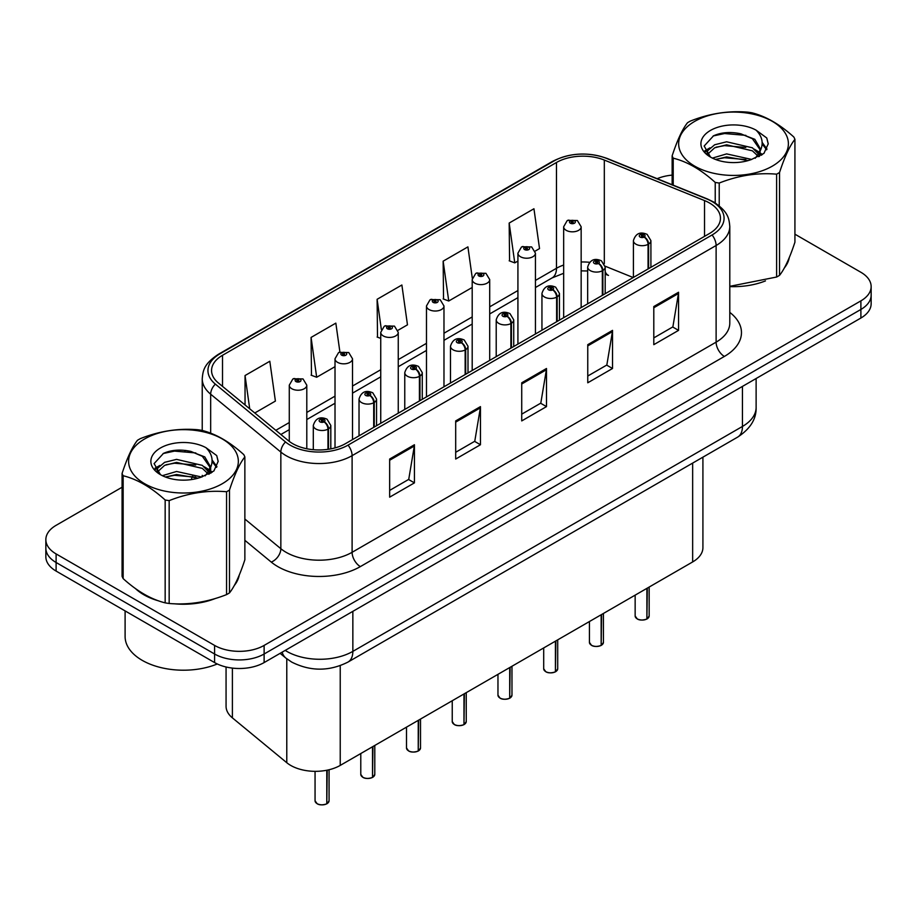 <?xml version="1.0" encoding="UTF-8"?>
<svg xmlns="http://www.w3.org/2000/svg" width="917" height="917" viewBox="0 0 917 917"><rect width="100%" height="100%" fill="white"/><g stroke="black" fill="none" stroke-linecap="round" stroke-linejoin="round"><path stroke-width="1.38" d="M605.186 271.524A21.011 9.835 -68 0 0 608.498 275.398L607.948 275.192M702.915 457.159L702.915 547.644A35.018 20.22 180 0 1 692.656 561.938L340.23 765.408A35.018 20.22 180 0 1 286.78 762.715L232.391 717.862A35.018 20.22 180 0 1 226.063 706.273L226.063 666.991M135.521 588.634A56.029 32.347 0 0 0 143.854 594.766A56.029 32.347 0 0 0 158.801 600.933A56.029 32.347 0 0 1 143.854 594.766A56.029 32.347 0 0 1 135.521 588.634M709.506 202.989A37.356 21.561 180 0 1 720.453 218.235A37.356 21.561 180 0 1 709.506 233.491L345.503 443.645A37.356 21.561 180 0 1 288.488 440.768L218.326 382.916A37.356 21.561 180 0 1 211.563 370.548A37.356 21.561 180 0 1 222.51 355.292L556.481 162.481A37.356 21.561 180 0 1 604.314 160.062L704.52 200.571A37.356 21.561 180 0 1 709.506 202.989M712.073 201.511A40.978 23.659 0 0 0 706.606 198.863L606.401 158.354A40.978 23.659 0 0 0 553.914 161.002L219.954 353.813A40.978 23.659 0 0 0 215.357 384.12L285.519 441.971A40.978 23.659 0 0 0 348.059 445.123L712.073 234.97A40.978 23.659 0 0 0 712.073 201.511M122.076 487.236L56.109 525.326A35.018 20.22 0 0 0 45.85 539.632L45.85 556.779A35.018 20.22 0 0 0 56.109 571.073L214.589 662.578L214.589 654.004A35.018 20.22 0 0 0 264.119 654.004L860.891 309.453A35.018 20.22 0 0 0 871.15 295.159A35.018 20.22 0 0 1 860.891 309.453L264.119 654.004A35.018 20.22 0 0 1 214.589 654.004L56.109 562.499L214.589 654.004L214.589 645.419A35.018 20.22 0 0 0 264.119 645.419L860.891 300.868A35.018 20.22 0 0 0 871.15 286.574A35.018 20.22 0 0 0 860.891 272.28L794.924 234.19M45.85 548.206A35.018 20.22 0 0 0 56.109 562.499A35.018 20.22 0 0 1 45.85 548.206M389.656 459.039L389.656 497.163L414.427 482.869L414.427 444.745L389.656 459.039M389.656 490.4L408.73 479.385L414.324 446.006A9.342 5.387 -120 0 0 414.427 444.745M408.569 479.488L414.427 482.869M455.692 420.914L455.692 459.039L480.451 444.745L480.451 406.621L455.692 420.914M455.692 452.276L474.765 441.26L480.359 407.882A9.342 5.387 -120 0 0 480.451 406.621M474.593 441.364L480.451 444.745M653.798 306.542L653.798 344.666L678.557 330.372L678.557 292.248L653.798 306.542M653.798 337.903L672.872 326.888L678.454 293.509A9.342 5.387 -120 0 0 678.557 292.248M672.7 326.991L678.557 330.372M587.763 344.666L587.763 382.79L612.522 368.496L612.522 330.372L587.763 344.666M587.763 376.027L606.836 365.012L612.418 331.633A9.342 5.387 -120 0 0 612.522 330.372M606.664 365.115L612.522 368.496M521.727 382.79L521.727 420.914L546.486 406.621L546.486 368.496L521.727 382.79M521.727 414.152L540.801 403.136L546.394 369.757A9.342 5.387 -120 0 0 546.486 368.496M540.629 403.239L546.486 406.621M729.794 286.597A56.029 32.347 0 0 0 765.466 280.9A56.029 32.347 0 0 1 729.794 286.597M784.379 267.902A56.029 32.347 0 0 0 789.273 257.62A56.029 32.347 0 0 1 784.379 267.902M173.898 603.764A56.029 32.347 0 0 0 215.403 598.469A56.029 32.347 0 0 1 173.898 603.764M234.316 585.47A56.029 32.347 0 0 0 239.211 575.2A56.029 32.347 0 0 1 234.316 585.47M672.138 175.113A35.018 20.22 0 0 0 657.168 178.677M185.807 450.453L184.844 451.004M154.973 468.243L159.913 465.412M45.85 539.632A35.018 20.22 0 0 0 56.109 553.925L214.589 645.419M254.788 412.982L275.398 401.084L269.804 361.252L245.045 375.546L245.045 404.947M472.312 278.287L467.911 246.879L443.152 261.173L443.541 299.068M535.127 251.132L539.528 248.587L533.946 208.755L509.176 223.049L509.577 260.944M339.898 351.99L335.84 323.128L311.081 337.422L311.482 375.317M397.944 330.338L407.469 324.836L401.875 285.004L377.116 299.297L377.517 337.192M380.738 338.396L377.116 337.043M377.116 299.297L381.357 329.535M443.152 261.173L448.734 301.005L472.198 287.468M448.734 301.005L443.152 298.919M509.176 223.049L514.769 262.881L517.922 261.07M514.769 262.881L509.176 260.795M311.081 337.422L316.674 377.254L335.014 366.674M316.674 377.254L311.081 375.168M245.045 375.546L249.711 408.799M214.589 662.578A35.018 20.22 0 0 0 264.119 662.578L860.891 318.027A35.018 20.22 0 0 0 871.15 303.733L871.15 286.574M646.84 619.067C642.679 620.396 639.481 620.362 637.258 618.941L635.149 615.972A7.004 4.046 0 0 0 637.2 618.837A7.004 4.046 0 0 0 646.886 618.952L646.726 619.044A6.774 3.909 180 0 1 637.372 618.929M646.886 618.666L647.322 588.118M648.606 268.647L648.606 244.048A5.834 3.519 -122.2 0 0 644.307 237.01A2.923 1.685 0 0 0 644.215 234.683A2.923 1.685 0 0 0 640.089 234.683A2.923 1.685 0 0 0 640.089 237.056A2.923 1.685 0 0 0 644.124 237.113L642.943 236.368A1.169 0.676 180 0 1 641.705 235.245A1.169 0.676 180 0 1 643.012 236.322L644.307 237.01M644.124 237.113A5.834 3.221 62.1 0 1 648.067 244.358A8.757 5.055 180 0 1 635.962 244.209A8.757 5.055 180 0 1 633.406 240.632C635.641 233.457 640.215 231.371 647.138 234.385L650.91 240.632A8.757 5.055 180 0 1 648.606 244.048M648.067 268.956L648.067 244.358M646.886 618.952L646.886 588.37M581.16 307.585L581.16 226.763A8.757 5.055 180 0 1 575.761 231.439A8.757 5.055 180 0 1 566.213 230.339A8.757 5.055 180 0 1 563.657 226.763L567.142 220.688A5.834 3.519 57.8 0 1 570.259 220.859A2.923 1.685 0 0 0 570.34 223.198A2.923 1.685 0 0 0 574.466 223.198A2.923 1.685 0 0 0 574.466 220.814A2.923 1.685 0 0 0 570.431 220.756L571.623 221.501A1.169 0.676 180 0 1 572.85 222.625A1.169 0.676 180 0 1 571.543 221.547L570.259 220.859M571.623 222.499L571.623 221.501M570.431 220.756A5.834 3.221 -117.9 0 0 567.703 220.367A5.834 3.221 -117.9 0 0 567.451 220.527M571.543 222.453L571.543 221.547M601.116 645.465C596.956 646.806 593.758 646.76 591.522 645.339L589.425 642.37A7.004 4.046 0 0 0 591.476 645.236A7.004 4.046 0 0 0 601.162 645.362L601.002 645.442A6.774 3.909 180 0 1 591.637 645.327M601.162 645.064L601.586 614.516M602.882 295.045L602.882 270.446A5.834 3.519 -122.2 0 0 598.583 263.408A2.923 1.685 0 0 0 598.492 261.081A2.923 1.685 0 0 0 594.365 261.081A2.923 1.685 0 0 0 594.365 263.466A2.923 1.685 0 0 0 598.4 263.511L597.219 262.766A1.169 0.676 180 0 1 595.981 261.643A1.169 0.676 180 0 1 597.288 262.732L598.583 263.408M598.4 263.511A5.834 3.221 62.1 0 1 602.343 270.767A8.757 5.055 180 0 1 590.239 270.607A8.757 5.055 180 0 1 587.671 267.042C589.906 259.855 594.491 257.769 601.414 260.795L605.186 267.042A8.757 5.055 180 0 1 602.882 270.446M602.343 295.354L602.343 270.767M601.162 645.362L601.162 614.768M555.381 671.863C551.22 673.204 548.034 673.158 545.798 671.737L543.701 668.78A7.004 4.046 0 0 0 545.753 671.634A7.004 4.046 0 0 0 555.427 671.76L555.278 671.852A6.774 3.909 180 0 1 545.913 671.725M555.427 671.473L555.862 640.914M557.158 321.454L557.158 296.856A5.834 3.519 -122.2 0 0 552.848 289.806A2.923 1.685 0 0 0 552.768 287.48A2.923 1.685 0 0 0 548.641 287.48A2.923 1.685 0 0 0 548.641 289.864A2.923 1.685 0 0 0 552.676 289.91L551.484 289.164A1.169 0.676 180 0 1 550.257 288.053A1.169 0.676 180 0 1 551.564 289.13L552.848 289.806M552.676 289.91A5.834 3.221 62.1 0 1 556.619 297.165A8.757 5.055 180 0 1 544.515 297.016A8.757 5.055 180 0 1 541.947 293.44C544.182 286.253 548.756 284.178 555.679 287.193L559.45 293.44A8.757 5.055 180 0 1 557.158 296.856M556.619 321.764L556.619 297.165M555.427 671.76L555.427 641.166M509.657 698.261C505.496 699.602 502.298 699.568 500.063 698.146L497.965 695.178A7.004 4.046 0 0 0 500.017 698.032A7.004 4.046 0 0 0 509.703 698.158L509.543 698.25A6.774 3.909 180 0 1 500.189 698.135M509.703 697.871L510.139 667.324M511.422 347.852L511.422 323.254A5.834 3.519 -122.2 0 0 507.124 316.216A2.923 1.685 0 0 0 507.032 313.878A2.923 1.685 0 0 0 502.906 313.878A2.923 1.685 0 0 0 502.906 316.262A2.923 1.685 0 0 0 506.941 316.319L505.76 315.574A1.169 0.676 180 0 1 504.522 314.451A1.169 0.676 180 0 1 505.829 315.528L507.124 316.216M506.941 316.319A5.834 3.221 62.1 0 1 510.884 323.563A8.757 5.055 180 0 1 498.779 323.414A8.757 5.055 180 0 1 496.212 319.838C498.458 312.651 503.032 310.576 509.955 313.591L513.726 319.838A8.757 5.055 180 0 1 511.422 323.254M510.884 348.162L510.884 323.563M509.703 698.158L509.703 667.565M463.922 724.671C459.772 726 456.574 725.966 454.339 724.545L452.241 721.576A7.004 4.046 0 0 0 454.293 724.441A7.004 4.046 0 0 0 463.979 724.556L463.819 724.648A6.774 3.909 180 0 1 454.454 724.533M463.979 724.27L464.403 693.722M465.698 374.251L465.698 349.652A5.834 3.519 -122.2 0 0 461.4 342.614A2.923 1.685 0 0 0 461.308 340.287A2.923 1.685 0 0 0 457.182 340.287A2.923 1.685 0 0 0 457.182 342.66A2.923 1.685 0 0 0 461.217 342.717L460.036 341.972A1.169 0.676 180 0 1 458.798 340.849A1.169 0.676 180 0 1 460.105 341.926L461.4 342.614M461.217 342.717A5.834 3.221 62.1 0 1 465.16 349.962A8.757 5.055 180 0 1 453.055 349.813A8.757 5.055 180 0 1 450.488 346.236C452.723 339.061 457.308 336.975 464.22 339.989L468.002 346.236A8.757 5.055 180 0 1 465.698 349.652M465.16 374.56L465.16 349.962M463.979 724.556L463.979 693.974M535.436 333.994L535.436 253.172A8.757 5.055 180 0 1 530.026 257.837A8.757 5.055 180 0 1 520.489 256.749A8.757 5.055 180 0 1 517.922 253.172L521.418 247.097A5.834 3.519 57.8 0 1 524.524 247.269A2.923 1.685 0 0 0 524.616 249.596A2.923 1.685 0 0 0 528.742 249.596A2.923 1.685 0 0 0 528.742 247.212A2.923 1.685 0 0 0 524.707 247.166L525.888 247.911A1.169 0.676 180 0 1 527.126 249.023A1.169 0.676 180 0 1 525.819 247.945L524.524 247.269M525.888 248.897L525.888 247.911M524.707 247.166A5.834 3.221 -117.9 0 0 521.979 246.765A5.834 3.221 -117.9 0 0 521.727 246.937M525.819 248.862L525.819 247.945M489.701 360.392L489.701 279.57A8.757 5.055 180 0 1 484.302 284.236A8.757 5.055 180 0 1 474.765 283.147A8.757 5.055 180 0 1 472.198 279.57L475.694 273.495A5.834 3.519 57.8 0 1 478.8 273.667A2.923 1.685 0 0 0 478.892 275.994A2.923 1.685 0 0 0 483.018 275.994A2.923 1.685 0 0 0 483.018 273.61A2.923 1.685 0 0 0 478.983 273.564L480.164 274.309A1.169 0.676 180 0 1 481.402 275.432A1.169 0.676 180 0 1 480.13 275.283L480.095 274.343L478.8 273.667M480.164 275.306L480.164 274.309M478.983 273.564A5.834 3.221 -117.9 0 0 476.255 273.174A5.834 3.221 -117.9 0 0 475.992 273.335M480.13 275.283A1.169 0.676 180 0 1 480.095 274.343M443.977 386.791L443.977 305.969A8.757 5.055 180 0 1 438.578 310.645A8.757 5.055 180 0 1 429.03 309.545A8.757 5.055 180 0 1 426.474 305.969L429.958 299.893A5.834 3.519 57.8 0 1 433.076 300.065A2.923 1.685 0 0 0 433.156 302.392A2.923 1.685 0 0 0 437.283 302.392A2.923 1.685 0 0 0 437.283 300.019A2.923 1.685 0 0 0 433.248 299.962L434.44 300.707A1.169 0.676 180 0 1 435.667 301.831A1.169 0.676 180 0 1 434.36 300.753L433.076 300.065M434.44 301.704L434.44 300.707M433.248 299.962A5.834 3.221 -117.9 0 0 430.52 299.572A5.834 3.221 -117.9 0 0 430.268 299.733M434.36 301.659L434.36 300.753M125.102 610.917L125.102 636.513A58.367 33.7 0 0 0 142.204 660.343A58.367 33.7 0 0 0 217.283 663.977M694.731 121.353A54.86 31.671 -0 0 0 694.731 166.149A54.86 31.671 -0 0 0 772.32 166.149A54.86 31.671 -0 0 0 772.32 121.353A54.86 31.671 -0 0 0 694.731 121.353M729.794 286.322L776.619 277.026A63.032 36.393 -0 0 0 778.109 276.2A63.032 36.393 -0 0 0 779.542 275.341C784.643 268.956 789.766 257.906 794.924 242.203L794.924 139.338A63.032 36.393 -0 0 0 793.847 137.034C779.805 124.311 765.798 116.23 751.837 112.78A63.032 36.393 -0 0 0 747.836 112.161C728.625 110.521 709.494 113.479 690.444 121.044A63.032 36.393 -0 0 0 688.954 121.869A63.032 36.393 -0 0 0 687.521 122.729C682.374 129.205 677.25 140.255 672.138 155.867A63.032 36.393 -0 0 0 673.216 158.171L673.216 185.165M715.226 202.955L715.226 182.426C701.184 169.702 687.177 161.621 673.216 158.171M715.226 182.426A63.032 36.393 -0 0 0 719.215 183.045L719.215 205.844M776.619 277.026L776.619 174.173C757.568 172.499 738.437 175.456 719.215 183.045M776.619 174.173A63.032 36.393 -0 0 0 778.109 173.336A63.032 36.393 -0 0 0 779.542 172.476L779.542 275.341M751.688 159.443L726.619 153.896L712.406 158.102M748.192 160.578L726.619 156.922L715.604 159.478M759.528 156.303L759.287 155.661M758.542 154.136L752.399 147.797L726.619 141.791L714.664 144.771L707.752 150.663L706.847 153.873M757.557 155.649L752.399 150.824L726.619 144.817L714.664 147.797L707.397 154.469M755.218 158.263L759.31 152.589L760.216 148.588L754.851 139.327L740.202 133.676C730.219 131.647 721.335 132.346 713.564 135.785L704.164 146.032L710.469 157.002M758.806 156.681L760.216 150.996M760.136 149.78L752.399 138.719L740.902 133.813M710.469 130.432A32.611 18.833 -0 0 0 710.469 157.071A32.611 18.833 -0 0 0 751.241 159.569L763.953 153.391L768.24 143.751L766.772 137.997L756.089 130.157A32.611 18.833 -0 0 0 710.469 130.432M756.089 130.157C762.887 137.057 763.953 144.531 759.31 152.577M672.138 184.73L672.138 155.867M794.924 139.338C789.812 145.723 784.688 156.773 779.542 172.476M745.796 159.558L724.545 157.747L716.085 159.283M761.328 155.271L759.826 154.067M758.932 153.414L757.408 152.428M745.796 147.454L724.545 145.643L716.085 147.179M707.913 150.377L705.425 151.913M766.623 149.792L762.153 143.912M745.888 135.372L724.545 133.538L713.174 135.968M768.24 144.049L766.772 137.997M762.291 154.629L760.101 152.761M759.448 152.268L754.221 149.139M709.976 147.832L704.864 150.801M766.99 149.07L762.142 142.387M144.68 438.934A54.86 31.671 -0 0 0 144.68 483.729A54.86 31.671 -0 0 0 222.269 483.729A54.86 31.671 -0 0 0 222.269 438.934A54.86 31.671 -0 0 0 144.68 438.934M138.891 439.449A63.032 36.393 -0 0 0 137.458 440.298C132.312 446.785 127.188 457.824 122.076 473.436A63.032 36.393 -0 0 0 123.153 475.74L123.153 578.604C137.126 591.282 151.122 599.374 165.163 602.859A63.032 36.393 -0 0 0 169.164 603.478C188.214 605.151 207.345 602.182 226.556 594.606A63.032 36.393 -0 0 0 228.046 593.769A63.032 36.393 -0 0 0 229.479 592.909C234.58 586.525 239.715 575.486 244.862 559.771L244.862 456.918A63.032 36.393 -0 0 0 243.784 454.614C229.743 441.891 215.747 433.798 201.774 430.348A63.032 36.393 -0 0 0 197.785 429.741C178.563 428.09 159.432 431.059 140.381 438.613A63.032 36.393 -0 0 0 138.891 439.449M165.163 602.859L165.163 500.006C151.122 487.282 137.126 479.19 123.153 475.74M165.163 500.006A63.032 36.393 -0 0 0 169.164 500.625L169.164 603.478M226.556 594.606L226.556 491.741C207.506 490.079 188.375 493.037 169.164 500.625M226.556 491.741A63.032 36.393 -0 0 0 228.046 490.916A63.032 36.393 -0 0 0 229.479 490.056L229.479 592.909M122.076 473.436L122.076 576.3A63.032 36.393 -0 0 0 123.153 578.604M201.625 477.012L176.568 471.476L162.343 475.671M198.129 478.147L176.568 474.502L165.541 477.058M209.466 473.883L209.225 473.241M208.48 471.716L202.336 465.366L176.568 459.371L164.601 462.34L157.69 468.243L156.796 471.453M207.494 473.218L202.336 468.392L176.568 462.397L164.601 465.366L157.334 472.037M205.156 475.843L209.248 470.169L210.153 466.168L204.789 456.907L190.14 451.256C180.156 449.215 171.284 449.926 163.501 453.365L154.102 463.612L160.406 474.582M208.744 474.261L210.153 468.564M210.073 467.361L202.336 456.288L190.839 451.382M160.406 448.012A32.611 18.833 -0 0 0 160.406 474.639A32.611 18.833 -0 0 0 201.178 477.138L213.89 470.971L218.177 461.331L216.721 455.577L206.027 447.725A32.611 18.833 -0 0 0 160.406 448.012M206.027 447.725C212.824 454.637 213.89 462.111 209.248 470.146M244.862 456.918C239.75 463.303 234.626 474.353 229.479 490.056M195.734 477.138L174.482 475.315L166.034 476.851M211.265 472.84L209.775 471.647M208.87 470.994L207.357 469.997M195.734 465.034L174.482 463.211L166.034 464.747M157.862 467.945L155.363 469.481M216.561 467.361L212.091 461.48M195.825 452.952L174.482 451.107L163.111 453.548M218.177 461.629L216.721 455.577M212.228 472.209L210.039 470.329M209.385 469.848L204.159 466.719M216.939 466.65L212.079 459.967M418.198 751.069C414.037 752.41 410.839 752.364 408.615 750.943L406.506 747.974A7.004 4.046 0 0 0 408.558 750.84A7.004 4.046 0 0 0 418.244 750.966L418.083 751.046A6.774 3.909 180 0 1 408.73 750.931M418.244 750.668L418.679 720.12M419.975 400.649L419.975 376.05A5.834 3.519 -122.2 0 0 415.665 369.012A2.923 1.685 0 0 0 415.573 366.685A2.923 1.685 0 0 0 411.446 366.685A2.923 1.685 0 0 0 411.446 369.07A2.923 1.685 0 0 0 415.481 369.115L414.301 368.37A1.169 0.676 180 0 1 413.063 367.247A1.169 0.676 180 0 1 414.381 368.336L415.665 369.012M415.481 369.115A5.834 3.221 62.1 0 1 419.424 376.371A8.757 5.055 180 0 1 407.32 376.211A8.757 5.055 180 0 1 404.764 372.646C406.999 365.459 411.573 363.373 418.496 366.399L422.267 372.646A8.757 5.055 180 0 1 419.975 376.05M419.424 400.958L419.424 376.371M418.244 750.966L418.244 720.372M372.474 777.467C368.313 778.808 365.115 778.762 362.88 777.341L360.782 774.384A7.004 4.046 0 0 0 362.834 777.238A7.004 4.046 0 0 0 372.52 777.364L372.359 777.456A6.774 3.909 180 0 1 362.994 777.329M372.52 777.077L372.955 746.518M374.239 427.058L374.239 402.46A5.834 3.519 -122.2 0 0 369.941 395.41A2.923 1.685 0 0 0 369.849 393.084A2.923 1.685 0 0 0 365.723 393.084A2.923 1.685 0 0 0 365.723 395.468A2.923 1.685 0 0 0 369.757 395.514L368.577 394.768A1.169 0.676 180 0 1 367.339 393.657A1.169 0.676 180 0 1 368.645 394.734L369.941 395.41M369.757 395.514A5.834 3.221 62.1 0 1 373.7 402.769A8.757 5.055 180 0 1 361.596 402.62A8.757 5.055 180 0 1 359.028 399.044C361.264 391.857 365.849 389.782 372.772 392.797L376.543 399.044A8.757 5.055 180 0 1 374.239 402.46M373.7 427.368L373.7 402.769M372.52 777.364L372.52 746.77M326.739 803.865C322.578 805.206 319.391 805.172 317.156 803.751L315.058 800.782A7.004 4.046 0 0 0 317.11 803.636A7.004 4.046 0 0 0 326.784 803.762L326.635 803.854A6.774 3.909 180 0 1 317.271 803.739M326.784 803.475L327.22 770.165M328.515 449.261L328.515 428.858A5.834 3.519 -122.2 0 0 324.205 421.82A2.923 1.685 0 0 0 324.125 419.482A2.923 1.685 0 0 0 319.999 419.482A2.923 1.685 0 0 0 319.999 421.866A2.923 1.685 0 0 0 324.033 421.923L322.841 421.178A1.169 0.676 180 0 1 321.615 420.055A1.169 0.676 180 0 1 322.922 421.132L324.205 421.82M324.033 421.923A5.834 3.221 62.1 0 1 327.977 429.167A8.757 5.055 180 0 1 315.872 429.018A8.757 5.055 180 0 1 313.305 425.442C315.54 418.255 320.125 416.18 327.037 419.195L330.808 425.442A8.757 5.055 180 0 1 328.515 428.858M327.977 449.341L327.977 429.167M326.784 803.762L326.784 770.246M398.253 413.189L398.253 332.367A8.757 5.055 180 0 1 392.843 337.043A8.757 5.055 180 0 1 383.306 335.943A8.757 5.055 180 0 1 380.738 332.367L384.234 326.292A5.834 3.519 57.8 0 1 387.341 326.463A2.923 1.685 0 0 0 387.433 328.802A2.923 1.685 0 0 0 391.559 328.802A2.923 1.685 0 0 0 391.559 326.418A2.923 1.685 0 0 0 387.524 326.36L388.705 327.105A1.169 0.676 180 0 1 389.943 328.229A1.169 0.676 180 0 1 388.636 327.151L387.341 326.463M388.705 328.103L388.705 327.105M387.524 326.36A5.834 3.221 -117.9 0 0 384.796 325.971A5.834 3.221 -117.9 0 0 384.532 326.131M388.636 328.057L388.636 327.151M352.518 439.598L352.518 358.776A8.757 5.055 180 0 1 347.119 363.441A8.757 5.055 180 0 1 337.571 362.353A8.757 5.055 180 0 1 335.014 358.776L338.499 352.701A5.834 3.519 57.8 0 1 341.617 352.873A2.923 1.685 0 0 0 341.709 355.2A2.923 1.685 0 0 0 345.835 355.2A2.923 1.685 0 0 0 345.835 352.816A2.923 1.685 0 0 0 341.8 352.77L342.981 353.515A1.169 0.676 180 0 1 344.207 354.627A1.169 0.676 180 0 1 342.947 354.489L342.981 353.515M341.8 352.77A5.834 3.221 -117.9 0 0 339.061 352.369A5.834 3.221 -117.9 0 0 338.809 352.541M342.901 354.466L342.901 353.549L341.617 352.873M342.947 354.489A1.169 0.676 180 0 1 342.901 353.549M306.794 448.757L306.794 385.174A8.757 5.055 180 0 1 301.384 389.84A8.757 5.055 180 0 1 291.847 388.751A8.757 5.055 180 0 1 289.279 385.174L292.775 379.099A5.834 3.519 57.8 0 1 295.882 379.271A2.923 1.685 0 0 0 295.973 381.598A2.923 1.685 0 0 0 300.1 381.598A2.923 1.685 0 0 0 300.1 379.214A2.923 1.685 0 0 0 296.065 379.168L297.246 379.913A1.169 0.676 180 0 1 298.483 381.036A1.169 0.676 180 0 1 297.211 380.887L297.246 379.913M296.065 379.168A5.834 3.221 -117.9 0 0 293.337 378.778A5.834 3.221 -117.9 0 0 293.085 378.939M297.177 380.864L297.177 379.947L295.882 379.271M297.211 380.887A1.169 0.676 180 0 1 297.177 379.947M692.656 463.085L692.656 561.938M232.391 668.092L232.391 717.862M286.78 658.807L286.78 762.715M340.23 665.673L340.23 765.408M729.794 312.388A58.367 33.7 180 0 1 724.373 356.438L360.358 566.603A11.669 6.74 60 0 1 352.105 552.298L716.12 342.144A46.698 26.96 0 0 0 729.794 323.082L729.794 226.43A46.698 26.96 180 0 1 716.12 245.492A11.669 6.74 -120 0 0 712.073 234.97M360.358 566.603A58.367 33.7 180 0 1 277.817 566.603A58.367 33.7 180 0 1 271.272 562.098L244.862 540.319M285.519 441.971A11.669 7.806 129.5 0 0 280.843 452.058L280.843 548.698A46.698 26.96 0 0 0 286.07 552.298A46.698 26.96 0 0 0 352.105 552.298L352.105 455.657A46.698 26.96 180 0 1 280.843 452.058L210.669 394.207A46.698 26.96 180 0 1 202.233 378.744L202.233 430.474M729.794 226.43C729.049 218.372 728.213 211.655 713.701 202.027L707.557 199.046A11.669 5.468 112 0 0 706.606 198.863M707.557 199.046L607.352 158.538C588.015 151.695 569.663 152.692 552.298 161.518A11.669 6.74 60 0 1 553.914 161.002M219.954 353.813A11.669 6.74 -120 0 0 218.326 354.34C203.78 363.992 202.978 370.697 202.233 378.744M215.357 384.12A11.669 7.806 129.5 0 0 210.669 394.207L210.669 433.202M607.352 158.538A11.669 5.468 112 0 0 606.401 158.354M348.059 445.123A11.669 6.74 60 0 1 352.105 455.657L716.12 245.492L716.12 342.144A11.669 6.74 60 0 0 724.373 356.438M191.286 479.602A58.367 33.7 180 0 1 192.593 476.083M264.119 645.419L264.119 662.578M860.891 300.868L860.891 318.027M56.109 553.925L56.109 571.073M210.669 467.475L210.669 473.195M202.233 475.384A46.698 26.96 0 0 0 202.29 476.817M244.862 519.033L280.843 548.698A11.669 7.806 -50.5 0 1 271.272 562.098M222.51 355.292L222.51 386.366M704.52 200.571L704.52 236.368M604.314 160.062L604.314 263.706M633.211 277.542L605.128 266.182M589.551 262.308A37.356 21.561 0 0 0 581.16 261.987M563.657 265.036A37.356 21.561 0 0 0 556.481 268.28L535.436 280.43M556.481 162.481L556.481 268.28A21.011 12.127 60 0 1 552.126 277.897L535.436 287.537M517.922 290.54L489.701 306.828M472.198 316.938L443.977 333.226M426.474 343.336L398.253 359.624M380.738 369.734L352.518 386.034M335.014 396.144L306.794 412.432M289.279 422.542L275.811 430.314M521.727 384.005L546.394 369.757M587.763 345.881L612.418 331.633M653.798 307.757L678.454 293.509M455.692 422.129L480.359 407.882M389.656 460.254L414.324 446.006M285.198 650.405A46.698 26.96 0 0 0 286.815 651.379A46.698 26.96 0 0 0 352.85 651.379L742.449 426.451A46.698 26.96 0 0 0 756.124 407.389C756.468 418.966 750.289 428.881 737.612 437.134L348.013 662.063A23.349 13.48 60 0 0 352.85 651.379L352.85 611.352M742.449 386.412L742.449 426.451A23.349 13.48 60 0 1 737.612 437.134M282.149 652.159A23.349 15.612 129.5 0 0 285.852 658.062L280.121 653.34M647.322 618.711A7.004 4.046 0 0 0 649.156 615.972L649.156 587.052M601.586 645.109A7.004 4.046 0 0 0 603.432 642.37L603.432 613.45M555.862 671.508A7.004 4.046 0 0 0 557.708 668.78L557.708 639.86M510.139 697.906A7.004 4.046 0 0 0 511.973 695.178L511.973 666.258M464.403 724.315A7.004 4.046 0 0 0 466.249 721.576L466.249 692.656M418.679 750.714A7.004 4.046 0 0 0 420.513 747.974L420.513 719.054M372.955 777.112A7.004 4.046 0 0 0 374.789 774.384L374.789 745.464M327.22 803.51A7.004 4.046 0 0 0 329.065 800.782L329.065 769.753M552.298 161.518L218.326 354.34M608.498 275.398L605.186 274.194M587.671 270.985L581.16 270.859M563.657 273.289L552.126 277.897M517.922 297.647L489.701 313.935M472.198 324.045L443.977 340.333M426.474 350.443L398.253 366.731M380.738 376.841L352.518 393.141M335.014 403.251L306.794 419.539M289.279 429.649L280.877 434.498M348.013 662.063C329.226 671.508 310.439 671.508 291.652 662.063L285.852 658.062M756.124 407.389L756.124 378.515M635.149 615.972L635.149 595.144M633.406 277.427L633.406 240.632M650.91 267.317L650.91 240.632M649.156 615.972L647.276 618.815M581.16 226.763L577.389 220.527L567.703 220.367M563.657 317.695L563.657 226.763M589.425 642.37L589.425 621.543M587.671 303.825L587.671 267.042M605.186 293.715L605.186 267.042M603.432 642.37L601.541 645.213M543.701 668.78L543.701 647.941M541.947 330.235L541.947 293.44M559.45 320.125L559.45 293.44M557.708 668.78L555.817 671.611M497.965 695.178L497.965 674.339M496.212 356.633L496.212 319.838M513.726 346.523L513.726 319.838M511.973 695.178L510.093 698.02M452.241 721.576L452.241 700.748M450.488 383.031L450.488 346.236M468.002 372.921L468.002 346.236M466.249 721.576L464.357 724.419M535.436 253.172L531.665 246.925L521.979 246.765M517.922 344.093L517.922 253.172M489.701 279.57L485.93 273.323L476.255 273.174M472.198 370.502L472.198 279.57M443.977 305.969L440.206 299.721L430.52 299.572M426.474 396.901L426.474 305.969M406.506 747.974L406.506 727.147M404.764 409.429L404.764 372.646M422.267 399.319L422.267 372.646M420.513 747.974L418.633 750.817M360.782 774.384L360.782 753.545M359.028 435.839L359.028 399.044M376.543 425.729L376.543 399.044M374.789 774.384L372.898 777.215M315.058 800.782L315.058 771.335M313.305 449.708L313.305 425.442M330.808 448.872L330.808 425.442M329.065 800.782L327.174 803.624M398.253 332.367L394.482 326.131L384.796 325.971M380.738 423.299L380.738 332.367M352.518 358.776L348.747 352.529L339.061 352.369M335.014 447.909L335.014 358.776M306.794 385.174L303.023 378.927L293.337 378.778M289.279 441.398L289.279 385.174"/></g></svg>
